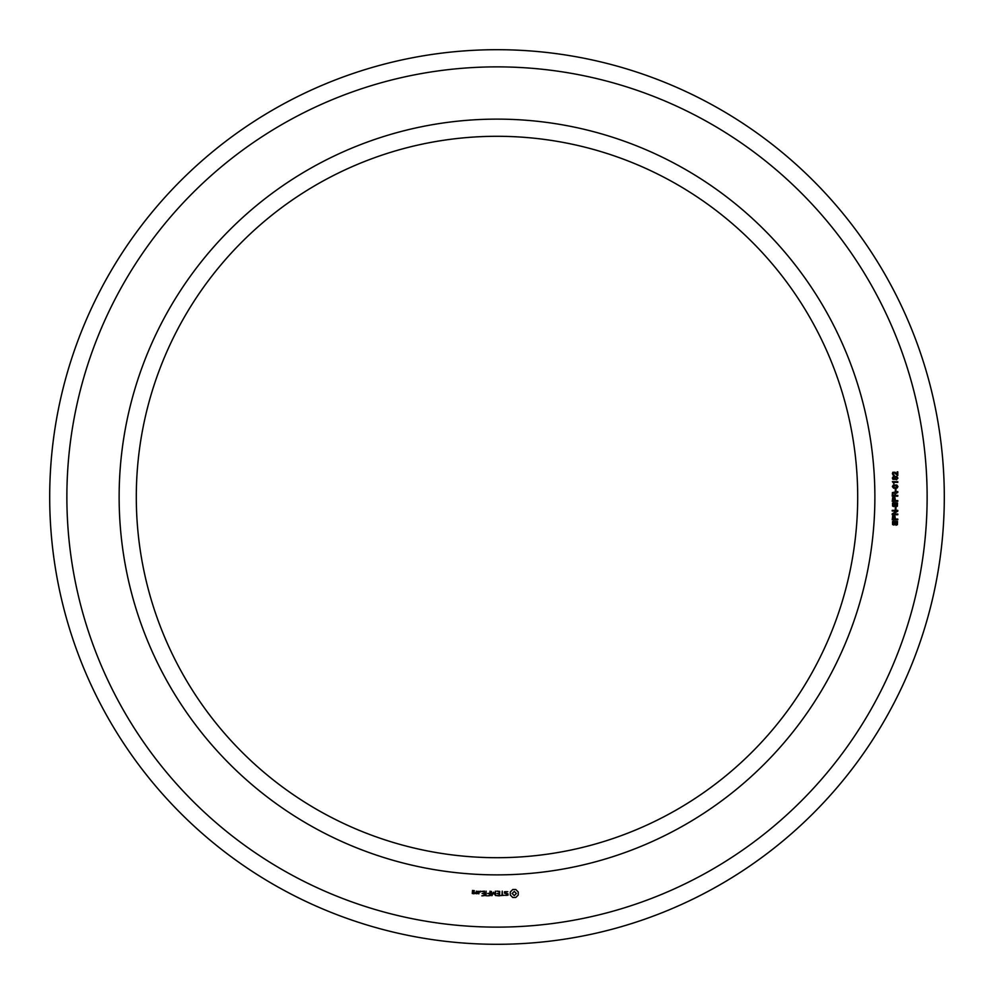 <?xml version="1.0" encoding="UTF-8"?>
<svg xmlns="http://www.w3.org/2000/svg" width="994" height="994" viewBox="0 0 994 994"><rect width="100%" height="100%" fill="white"/><g stroke="black" fill="none" stroke-linecap="round" stroke-linejoin="round"><path stroke-width="1.49" d="M857.698 497A360.698 360.698 0 0 0 316.651 184.623A360.698 360.698 0 0 0 316.651 809.377A360.698 360.698 0 0 0 857.698 497M944.3 497A447.3 447.3 0 0 0 273.35 109.626A447.3 447.3 0 0 0 273.35 884.374A447.3 447.3 0 0 0 944.3 497M874.882 497A377.882 377.882 0 0 0 308.065 169.75A377.882 377.882 0 0 0 308.065 824.25A377.882 377.882 0 0 0 874.882 497M927.129 497A430.129 430.129 0 0 0 281.936 124.498A430.129 430.129 0 0 0 281.936 869.501A430.129 430.129 0 0 0 927.129 497M474.063 893.768L474.324 892.214L472.796 891.966L472.796 890.947L474.063 891.407L474.324 890.674L472.523 890.425L472.274 893.519L474.063 893.768M476.374 893.768L476.374 891.146L476.114 892.463L474.585 893.196L476.374 893.768M477.108 891.407L477.108 893.519L478.909 893.768L479.158 891.407L477.108 891.407M481.841 895.855L484.712 895.594L484.451 891.146L481.568 891.407L484.19 891.668L484.19 893.246L482.09 893.507L484.19 893.768L484.19 895.333L481.841 895.855M480.388 892.028L480.388 891.146L480.388 892.028M486.103 895.855L486.103 891.146L486.103 895.855M487.445 895.855L490.315 895.594L490.054 891.146L489.793 893.246L487.706 893.507L489.793 893.768L489.793 895.333L487.445 895.855M491.881 895.731L493.521 892.972L495.646 895.594L495.385 891.146L495.124 894.637L493.521 892.19L491.918 894.65L491.396 891.419L491.881 895.731M499.473 895.855L499.721 891.407L496.863 891.146L499.199 891.668L499.199 893.246L497.112 893.507L499.199 893.768L499.199 895.333L496.59 895.594L499.473 895.855M503.809 895.333L502.504 895.333L502.243 891.146L501.982 895.333L500.417 895.594L503.809 895.333M507.996 895.209L507.996 893.842L505.039 892.798L505.747 891.668L507.76 891.693L504.517 891.767L504.517 893.159L507.474 894.202L506.754 895.333L504.741 895.296L507.996 895.209M515.787 897.483L518.247 895.022L518.247 891.991L515.787 889.518L512.755 889.518L510.282 891.991L510.282 895.022L512.755 897.483L515.787 897.483M895.979 525.254L897.172 522.235L895.706 521.85L894.849 524.546L893.805 525.068L892.575 524.546L892.513 521.601L893.867 520.993L892.761 523.105L893.681 524.36L895.097 521.365L897.532 521.502L897.396 524.683L895.979 525.254M897.781 519.812L892.239 519.812L892.662 516.122L894.948 516.072L895.432 519.067L897.781 519.067L897.781 519.812M897.781 514.73L892.239 514.73L892.239 513.848L896.725 511.04L892.239 511.04L892.239 510.332L897.781 510.332L897.781 511.177L893.283 514.01L897.781 514.01L897.781 514.73M895.979 509.413L895.283 509.413L895.283 507.524L895.979 507.524L895.979 509.413M895.979 506.778L897.172 503.772L895.706 503.374L894.849 506.07L893.805 506.605L892.575 506.083L892.513 503.138L893.867 502.529L892.761 504.641L893.681 505.884L895.097 502.889L897.532 503.039L897.396 506.207L895.979 506.778M897.781 501.349L892.239 501.349L892.662 497.659L894.948 497.609L895.432 500.591L897.781 500.591L897.781 501.349M897.781 496.168L892.239 496.168L892.426 492.564L897.781 491.57L897.781 492.49L895.408 493.707L895.408 495.422L897.781 495.422L897.781 496.168M895.979 490.949L895.283 490.949L895.283 489.048L895.979 489.048L895.979 490.949M893.606 488.203L892.376 486.6L893.233 485.084L896.886 485.047L897.93 486.6L897.085 488.054L893.606 488.203M893.954 482.376L893.954 483.643L892.401 481.655L897.781 481.655L897.781 482.376L893.954 482.376M896.476 479.754L897.358 478.164L895.296 476.847L895.47 479.356L892.923 479.369L892.376 478.039L893.432 476.412L896.65 476.461L897.93 478.139L896.476 479.754M897.781 471.839L897.781 475.542L894.016 472.56L892.985 473.604L894.302 475.418L893.159 475.157L892.376 473.591L892.873 472.237L895.097 472.262L897.135 474.784L897.135 471.839L897.781 471.839M473.803 893.246L472.796 892.488L473.803 893.246M478.636 893.246L477.629 893.246L477.629 891.668L478.636 891.668L478.636 893.246M514.271 895.606L512.159 893.507L514.271 891.407L516.371 893.507L514.271 895.606M893.842 516.433L892.898 519.067L894.799 519.067L893.842 516.433M893.842 497.957L892.898 500.591L894.799 500.591L893.842 497.957M894.786 493.683L893.817 492.539L893.01 492.974L892.898 495.422L894.786 495.422L894.786 493.683M897.309 486.6L895.097 485.445L892.985 486.551L895.209 487.706L897.309 486.6M895.346 478.027L894.153 476.958L892.985 478.027L894.202 479.108L895.346 478.027"/></g></svg>

